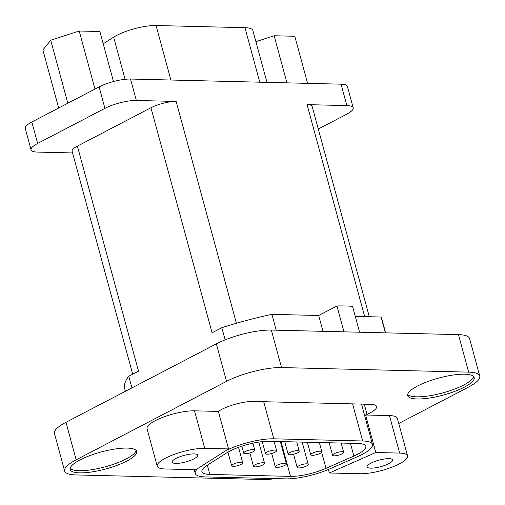 <?xml version="1.0" encoding="UTF-8"?>
<svg xmlns="http://www.w3.org/2000/svg" width="505" height="505" viewBox="0 0 505 505"><rect width="100%" height="100%" fill="white"/><g stroke="black" fill="none" stroke-linecap="round" stroke-linejoin="round"><path stroke-width="0.76" d="M398.767 423.493L468.249 387.247A40.198 10.27 164.8 0 0 479.75 376.042L469.562 338.539A40.198 10.27 164.8 0 0 458.471 334.626L271.343 330.068A40.198 10.27 164.8 0 0 216.348 343.855L65.966 422.3A40.198 10.27 164.8 0 0 54.464 433.505L64.653 471.013A40.198 10.27 164.8 0 0 75.744 474.927L262.871 479.485A40.198 10.27 164.8 0 0 275.566 478.62M407.68 394.474A34.454 8.8 164.8 0 0 416.631 396.829A34.454 8.8 164.8 0 0 452.126 389.986A34.454 8.8 164.8 0 0 473.652 376.547M417.212 398.969A34.454 8.8 164.8 0 0 454.658 391.413A34.454 8.8 164.8 0 0 474.208 377.551A34.454 8.8 164.8 0 0 464.701 374.199A34.454 8.8 164.8 0 0 427.255 381.748A34.454 8.8 164.8 0 0 407.705 395.617A34.454 8.8 164.8 0 0 417.212 398.969M479.75 376.042A40.198 10.27 164.8 0 0 468.659 372.135L281.531 367.571A40.198 10.27 164.8 0 0 226.543 381.357L76.16 459.809A40.198 10.27 164.8 0 0 64.653 471.013M407.567 455.882L397.372 418.374A28.716 7.335 164.8 0 0 389.45 415.583L365.614 415.003L375.802 452.505L329.355 472.983L360.065 473.734A28.716 7.335 164.8 0 0 391.274 467.434A28.716 7.335 164.8 0 0 407.567 455.882A28.716 7.335 164.8 0 0 399.644 453.086L375.802 452.505M157.219 466.184A28.716 7.335 164.8 0 0 165.141 468.981L195.852 469.732L228.557 448.92L204.714 448.339A28.716 7.335 164.8 0 0 173.512 454.633A28.716 7.335 164.8 0 0 157.219 466.184L147.031 428.682A28.716 7.335 164.8 0 1 163.323 417.13A28.716 7.335 164.8 0 1 194.526 410.83L218.362 411.411L219.366 410.773A22.971 5.871 -15.2 0 1 253.302 401.456L370.253 404.309A22.971 5.871 -15.2 0 1 376.591 406.544A22.971 5.871 -15.2 0 1 367.034 414.378L365.614 415.003M79.702 472.863A34.454 8.8 164.8 0 0 117.147 465.307A34.454 8.8 164.8 0 0 136.697 451.438A34.454 8.8 164.8 0 0 127.191 448.087A34.454 8.8 164.8 0 0 89.745 455.643A34.454 8.8 164.8 0 0 70.195 469.505A34.454 8.8 164.8 0 0 79.702 472.863M370.752 468.16A13.206 3.371 -15.2 0 1 367.11 466.873A13.206 3.371 -15.2 0 1 374.603 461.557A13.206 3.371 -15.2 0 1 388.957 458.66A13.206 3.371 -15.2 0 1 392.6 459.948A13.206 3.371 -15.2 0 1 385.107 465.263A13.206 3.371 -15.2 0 1 370.752 468.16M175.828 463.407A13.206 3.371 -15.2 0 1 172.186 462.119A13.206 3.371 -15.2 0 1 179.679 456.804A13.206 3.371 -15.2 0 1 194.034 453.913A13.206 3.371 -15.2 0 1 197.676 455.194A13.206 3.371 -15.2 0 1 190.183 460.509A13.206 3.371 -15.2 0 1 175.828 463.407M328.401 469.473L329.355 472.983M218.362 411.411L228.557 448.92M253.138 451.71A5.744 1.464 164.8 0 0 254.779 450.106A5.744 1.464 164.8 0 0 251.206 449.696A5.744 1.464 164.8 0 0 245.342 451.52A5.744 1.464 164.8 0 0 243.7 453.118A5.744 1.464 164.8 0 0 247.273 453.528A5.744 1.464 164.8 0 0 253.138 451.71M274.973 452.24A5.744 1.464 164.8 0 0 276.614 450.643A5.744 1.464 164.8 0 0 273.035 450.233A5.744 1.464 164.8 0 0 267.17 452.051A5.744 1.464 164.8 0 0 265.529 453.654A5.744 1.464 164.8 0 0 269.102 454.064A5.744 1.464 164.8 0 0 274.973 452.24M297.584 452.789A5.744 1.464 164.8 0 0 299.225 451.192A5.744 1.464 164.8 0 0 295.646 450.782A5.744 1.464 164.8 0 0 289.782 452.6A5.744 1.464 164.8 0 0 288.14 454.203A5.744 1.464 164.8 0 0 291.713 454.614A5.744 1.464 164.8 0 0 297.584 452.789M241.087 464.379A5.744 1.464 164.8 0 0 242.735 462.782A5.744 1.464 164.8 0 0 239.155 462.372A5.744 1.464 164.8 0 0 233.291 464.19A5.744 1.464 164.8 0 0 231.65 465.793A5.744 1.464 164.8 0 0 235.223 466.203A5.744 1.464 164.8 0 0 241.087 464.379M262.922 464.916A5.744 1.464 164.8 0 0 264.563 463.312A5.744 1.464 164.8 0 0 260.99 462.902A5.744 1.464 164.8 0 0 255.126 464.726A5.744 1.464 164.8 0 0 253.478 466.323A5.744 1.464 164.8 0 0 257.058 466.734A5.744 1.464 164.8 0 0 262.922 464.916M284.751 465.446A5.744 1.464 164.8 0 0 286.398 463.842A5.744 1.464 164.8 0 0 282.819 463.432A5.744 1.464 164.8 0 0 276.955 465.256A5.744 1.464 164.8 0 0 275.313 466.854A5.744 1.464 164.8 0 0 278.886 467.264A5.744 1.464 164.8 0 0 284.751 465.446M320.195 453.345A5.744 1.464 164.8 0 0 321.837 451.741A5.744 1.464 164.8 0 0 318.257 451.331A5.744 1.464 164.8 0 0 312.393 453.155A5.744 1.464 164.8 0 0 310.752 454.752A5.744 1.464 164.8 0 0 314.325 455.163A5.744 1.464 164.8 0 0 320.195 453.345M306.585 465.976A5.744 1.464 164.8 0 0 308.227 464.379A5.744 1.464 164.8 0 0 304.654 463.969A5.744 1.464 164.8 0 0 298.79 465.787A5.744 1.464 164.8 0 0 297.142 467.39A5.744 1.464 164.8 0 0 300.721 467.8A5.744 1.464 164.8 0 0 306.585 465.976M342.024 453.875A5.744 1.464 164.8 0 0 343.665 452.272A5.744 1.464 164.8 0 0 340.092 451.868A5.744 1.464 164.8 0 0 334.228 453.686A5.744 1.464 164.8 0 0 332.58 455.289A5.744 1.464 164.8 0 0 336.16 455.693A5.744 1.464 164.8 0 0 342.024 453.875M198.004 468.362A35.602 9.096 164.8 0 0 195.258 473.438A35.602 9.096 164.8 0 0 205.081 476.903L285.723 478.866A35.602 9.096 164.8 0 0 329.797 468.867L357.666 456.583A35.602 9.096 164.8 0 0 372.482 444.444A35.602 9.096 164.8 0 0 362.659 440.979L273.773 438.813A35.602 9.096 164.8 0 0 225.962 450.567M269.026 441.294L357.912 443.459A28.716 7.335 -15.2 0 1 365.835 446.25A28.716 7.335 -15.2 0 1 353.885 456.04L326.015 468.324A28.716 7.335 -15.2 0 1 290.47 476.392L209.834 474.422A28.716 7.335 -15.2 0 1 201.912 471.632A28.716 7.335 -15.2 0 1 206.987 465.427L226.606 452.941A28.716 7.335 -15.2 0 1 269.026 441.294M70.17 468.362A34.454 8.8 164.8 0 0 79.121 470.717A34.454 8.8 164.8 0 0 114.616 463.874A34.454 8.8 164.8 0 0 136.142 450.441M364.667 316.61L307.078 104.63A18.414 4.703 -15.2 0 1 312.153 106.422L369.294 316.723M307.078 104.63L346.866 105.602A22.971 5.871 -15.2 0 1 353.203 107.836A22.971 5.871 -15.2 0 1 346.632 114.237L318.295 129.021M72.575 152.939L37.408 152.081A22.971 5.871 -15.2 0 1 31.07 149.846A22.971 5.871 -15.2 0 1 37.648 143.445L104.92 108.348A22.971 5.871 -15.2 0 1 136.344 100.47L176.138 101.442A18.414 4.703 -15.2 0 0 150.945 107.754L77.391 146.128A18.414 4.703 -15.2 0 0 72.12 151.26L132.695 374.205M125.385 391.306L124.71 388.806A133.232 34.031 -15.2 0 1 128.781 376.25L138.528 371.162L77.391 146.128M355.274 316.382L381.067 317.014A133.232 34.031 -15.2 0 1 381.849 318.945L385.624 332.852M150.945 107.754L212.087 332.789L221.84 327.701A133.232 34.031 -15.2 0 1 271.911 314.35L318.693 315.492L336.949 305.967A133.232 34.031 -15.2 0 1 352.547 306.346L359.573 332.214M225.142 339.859L221.84 327.701M131.938 387.884L128.781 376.25M31.07 149.846L25.25 128.415A22.971 5.871 -15.2 0 1 31.821 122.014L99.1 86.917A22.971 5.871 -15.2 0 1 130.524 79.039L341.039 84.171A22.971 5.871 -15.2 0 1 347.377 86.405L353.203 107.836M255.909 41.663L274.139 35.76L294.806 36.265L307.595 83.357M103.216 43.796L113.644 37.162A28.716 7.335 -15.2 0 1 156.064 25.515L244.95 27.68A28.716 7.335 -15.2 0 1 252.872 30.477L266.968 82.365M58.662 108.013L42.887 49.963L50.721 40.236L79.216 31.013L99.876 31.518L113.473 81.551M286.935 82.852L274.139 35.76M94.99 89.063L79.216 31.013M67.834 103.228L50.721 40.236M276.216 330.188L271.911 314.35M322.998 331.324L318.693 315.492M343.981 331.835L336.949 305.967M385.372 332.845L381.067 317.014M216.348 343.855L226.543 381.357M271.343 330.068L281.531 367.571M458.471 334.626L468.659 372.135M65.966 422.3L76.16 459.809M389.45 415.583L399.644 453.086M364.256 404.164L367.034 414.378M194.526 410.83L204.714 448.339M207.328 465.212L209.834 474.422M281.014 441.585L290.47 476.392M321.66 452.284L326.015 468.324M350.419 443.276L353.885 456.04M263.692 401.715L273.773 438.813M352.578 403.88L362.659 440.979M236.403 323.263L176.138 101.442M136.344 100.47L130.524 79.039M346.866 105.602L341.039 84.171M104.92 108.348L99.1 86.917M37.648 143.445L31.821 122.014M170.873 80.024L156.064 25.515M259.759 82.189L244.95 27.68M125.095 79.31L113.644 37.162M252.898 443.175L254.779 450.106M241.813 446.186L243.7 453.118M274.108 441.414L276.614 450.643M262.259 441.629L265.529 453.654M296.719 441.97L299.225 451.192M284.738 441.673L288.14 454.203M238.53 447.323L242.735 462.782M227.938 452.133L231.65 465.793M258.794 442.077L264.563 463.312M249.849 452.966L253.478 466.323M280.344 441.566L286.398 463.842M271.684 453.496L275.313 466.854M319.33 442.519L321.837 451.741M307.349 442.228L310.752 454.752M302.173 442.102L308.227 464.379M293.569 454.241L297.142 467.39M341.159 443.049L343.665 452.272M329.178 442.759L332.58 455.289M361.523 404.095L372.482 444.444M194.242 469.688L195.258 473.438"/></g></svg>
